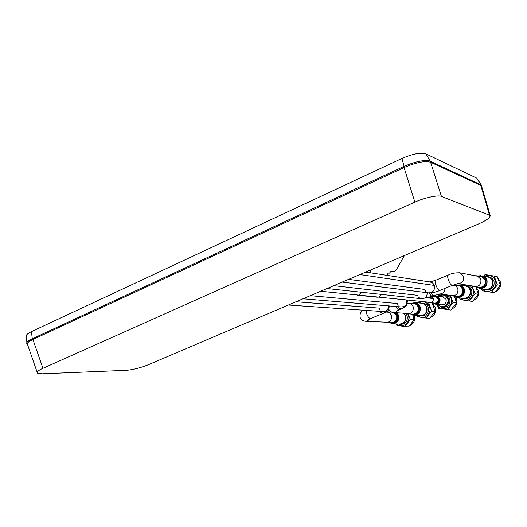 <?xml version="1.0" encoding="UTF-8"?>
<svg xmlns="http://www.w3.org/2000/svg" width="527" height="527" viewBox="0 0 527 527"><rect width="100%" height="100%" fill="white"/><g stroke="black" fill="none" stroke-linecap="round" stroke-linejoin="round"><path stroke-width="0.79" d="M432.107 298.414L430.546 297.419L432.107 298.414M365.679 272.077L430.585 282.037L432.884 283.223L434.347 285.45C435.032 290.252 433.082 292.729 428.504 292.88C433.082 292.729 435.025 290.252 434.347 285.45L359.842 274.56M388.623 305.904C388.313 309.626 386.443 311.516 383.01 311.562C386.443 311.516 388.313 309.626 388.623 305.904M406.712 299.968C407.206 304.389 405.388 306.721 401.251 306.951C405.388 306.721 407.206 304.389 406.712 299.968M427.245 292.722C427.087 296.754 425.118 298.756 421.343 298.723C425.118 298.756 427.087 296.754 427.245 292.722M393.122 323.828L399.341 324.085C404.104 323.598 406.086 320.818 405.283 315.732L403.662 313.203M386.317 311.813L389.46 312.682L391.35 315.278C392.035 319.678 390.329 322.089 386.225 322.504L384.802 322.135M479.491 275.832L480.604 275.634M456.942 285.509L457.377 285.575M435.157 296.181L433.952 296.76M433.991 296.754L435.565 296.082M480.374 288.638L485.255 289.402C490.841 289.382 493.226 286.51 492.429 280.786L490.459 278.019L487.528 276.761M474.998 275.726L477.133 275.812L480.789 279.185C481.474 284.152 479.405 286.635 474.583 286.648L473.147 286.095M407.674 303.065L410.908 303.717L413.096 306.503C413.787 311.022 412.002 313.453 407.74 313.796L406.31 313.387M414.387 315.278L420.289 315.66C425.23 315.258 427.298 312.445 426.488 307.228C425.625 304.995 424.083 303.671 421.857 303.249L414.881 302.57M433.313 302.972L435.671 304.244C439.044 304.066 440.467 302.208 439.94 298.677L436.962 296.069L437.568 296.141M438.859 296.299L439.551 296.378M458.009 297.689L463.24 298.322C468.589 298.15 470.861 295.291 470.051 289.758L468.002 286.919L465.018 285.72M453.398 284.962L456.033 285.996L457.805 288.46C458.497 293.262 456.534 295.733 451.916 295.878L450.48 295.377M455.572 296.997L456.494 298.816C457.627 303.48 456.125 306.852 451.968 308.934M465.657 285.818L459.794 284.896L462.515 286.293L464.247 288.895C465.064 294.521 462.765 297.426 457.337 297.603L454.386 296.187L456.487 302.88L450.842 310.08L438.668 308.262L437.035 304.382M450.341 295.357L453.082 302.518L456.487 302.88M453.082 302.518L447.383 309.784M427.647 297.913L433.247 298.539M439.011 296.306C442.693 294.026 445.578 294.837 447.667 298.737C450.045 304.646 441.619 309.685 438.121 304.487M444.294 294.6L446.81 296.036L448.411 298.539C449.248 304.033 447.034 306.938 441.771 307.241L437.562 304.435M438.451 296.24L442.627 294.389M442.41 307.3L443.141 307.366C448.385 307.063 450.592 304.171 449.762 298.697L448.167 296.2L445.658 294.771M449.221 295.219L451.072 298.17C454.63 307.182 440.776 313.354 437.272 304.402M438.174 296.187L440.447 294.119M437.937 296.174L439.65 294.013M417.43 295.318L333.802 285.66M475.848 286.853L478.134 290.166C479.3 294.81 477.805 298.203 473.648 300.344M475.802 286.846L478.259 294.224L472.515 301.497L460.354 299.619L459.518 297.874M472.067 285.917L475.025 293.77L478.259 294.224M475.025 293.77L469.234 301.121M464.168 285.588L467.923 286.563L470.38 289.731C471.21 295.397 468.885 298.322 463.411 298.499L462.39 298.223M464.089 298.585L464.715 298.657C470.176 298.48 472.488 295.568 471.665 289.922L469.577 287.024L466.527 285.805M470.137 285.608L472.996 289.389C476.092 296.938 465.749 303.993 460.479 297.986M462.265 285.285L463.852 284.6M461.428 285.153L462.146 284.323M27.206 343.999L26.884 343.69C26.159 342.478 27.964 340.837 32.285 338.769L404.13 166.354C415.889 161.341 424.578 159.609 430.197 161.163L481.342 185.063L476.783 178.172L425.796 153.812C420.612 152.316 412.654 153.871 401.91 158.475L31.455 331.635C27.503 333.538 25.856 335.067 26.521 336.219L26.831 342.609M481.342 185.063L481.586 186.11M481.718 186.538L480.808 185.445L430.618 162.263C424.946 160.656 416.099 162.421 404.064 167.56L32.905 339.48C28.109 341.825 26.337 343.558 27.582 344.684L37.167 372.273M126.434 370.31C133.133 369.73 140.478 367.853 148.476 364.671L478.299 224.061C486.395 220.497 490.36 217.638 490.196 215.477L441.428 196.439C438.616 194.694 424.07 197.796 414.868 202.157L42.957 368.294C38.366 370.356 36.534 371.976 37.47 373.149L42.134 373.801L126.434 370.31M497.962 278.144L500.169 281.359C501.355 285.983 499.873 289.402 495.716 291.602M483.7 276.01L485.084 274.56L497.224 276.596L500.419 285.403L494.576 292.768L482.429 290.818L481.494 288.816M494.148 275.977L497.369 284.863L500.419 285.403M497.369 284.863L491.48 292.301M486.665 276.589L490.387 277.67L492.752 280.766C493.568 286.622 491.124 289.56 485.413 289.587L484.399 289.27M486.125 289.698L486.645 289.778C492.343 289.751 494.781 286.826 493.957 280.99L491.948 278.17L488.964 276.879M484.656 276.194C489.445 274.369 492.995 275.786 495.321 280.443C498.542 288.203 487.627 295.318 482.376 288.954M414.176 315.271L414.321 315.66C415.414 320.363 413.886 323.697 409.742 325.646M412.753 315.014L414.084 319.757L408.616 326.793L404.835 326.654L396.423 325.1L395.817 323.94M408.096 313.828L410.342 319.553L414.084 319.757M410.342 319.553L404.835 326.654M404.11 313.236L405.638 315.693C406.455 320.897 404.433 323.749 399.558 324.25L398.544 324.052M400.118 324.27L401.054 324.309C405.915 323.809 407.938 320.969 407.114 315.785L405.599 313.341M407.694 313.789L408.379 315.278C411.159 322.346 402.154 329.164 396.963 323.986M348.578 279.363L424.604 289.435L425.618 291.207M430.045 281.958L432.595 282.979L434.347 285.45M379.914 309.836L378.946 308.091L296.029 301.767M429.169 305.093L427.278 304.415M432.595 303.697L435.223 307.307C436.336 311.997 434.821 315.35 430.671 317.366M432.16 302.854L435.098 311.391L429.545 318.512L417.358 316.753L416.686 315.423M429.439 302.505L428.504 302.412L431.521 311.108L435.098 311.391M431.521 311.108L425.921 318.295M418.122 302.887L419.558 301.266M424.861 301.8L428.504 302.412M418.781 302.946C423.51 300.64 427.101 301.925 429.538 306.8C432.417 314.013 423.016 320.91 417.779 315.495M421.086 315.864L421.923 315.917C426.969 315.508 429.077 312.636 428.253 307.32C427.371 305.041 425.796 303.69 423.524 303.256L422.094 303.117C424.373 303.552 425.954 304.909 426.837 307.195C427.667 312.531 425.546 315.409 420.487 315.825L419.472 315.607M420.467 303.111L422.094 303.117M398.234 305.258L397.266 303.532L310.324 295.673M357.148 295.206L377.095 297.208C379.005 297.307 380.217 296.352 380.744 294.343M431.593 296.609L433.194 298.394C433.596 301.082 432.509 302.498 429.946 302.63L428.84 302.202M436.079 304.283L441.87 304.85C445.196 304.672 446.6 302.847 446.079 299.369L442.746 296.76M369.816 272.709L370.955 270.219L370.369 272.795M370.092 272.755L371.067 270.272M389.848 272.643L391.12 271.181L393.32 271.636C394.558 271.57 395.935 270.305 397.45 267.841L404.42 255.555M370.323 270.206L370.936 270.213M386.653 275.298L388.3 272.979L389.222 273.217M360.929 292.202C360.488 294.053 359.407 295.067 357.681 295.239M386.699 322.524L391.548 322.741C395.606 322.333 397.299 319.948 396.62 315.601L393.867 312.537M391.153 312.096L391.554 311.997M394.927 312.61L397.239 315.528C397.773 320.936 395.546 323.328 390.566 322.695M389.789 322.662C395.599 324.309 398.326 321.885 397.964 315.383L396.126 312.689M389.611 322.656L392.562 323.802C397.391 323.308 399.4 320.475 398.583 315.311L396.95 312.748M391.067 311.747L390.382 312.037M443.141 296.806L435.519 296.082M476.737 286.991L479.669 288.526C485.334 288.506 487.758 285.581 486.948 279.765L485.584 277.538L483.476 276.076L478.681 276.108M475.183 286.747L478.971 287.353C483.74 287.34 485.789 284.883 485.103 279.982L481.494 276.649L477.133 275.812M479.814 276.326C482.587 276.122 484.537 277.327 485.677 279.942C486.144 285.944 483.542 288.355 477.877 287.175M478.931 276.155C482.363 275.318 484.847 276.537 486.375 279.811C488.687 285.384 481.368 290.983 476.988 287.031M408.247 313.835L412.845 314.145C417.061 313.809 418.827 311.404 418.142 306.938L417.16 305.205L415.289 303.842L409.104 303.058M412.681 303.394L413.392 303.269M413.715 303.249C416.119 303.308 417.799 304.514 418.754 306.872C419.281 312.406 416.969 314.81 411.831 314.072M410.829 314.006L413.787 315.238C418.8 314.823 420.895 311.971 420.078 306.668C419.209 304.395 417.641 303.051 415.388 302.623L411.679 303.302M411.027 314.02C416.995 315.805 419.808 313.374 419.472 306.734C417.858 303.282 415.329 302.142 411.883 303.315M452.482 295.95L456.547 296.457C461.118 296.312 463.062 293.875 462.377 289.132L461.435 287.478L459.669 286.115L454.01 285.048M457.607 285.443C460.15 285.43 461.935 286.642 462.956 289.086C463.45 294.916 460.96 297.327 455.48 296.319M454.617 296.214C460.921 298.348 463.931 295.924 463.661 288.948C462.1 285.601 459.59 284.415 456.138 285.384M420.006 298.295L418.497 297.142M429.261 292.966C430.48 295.318 431.521 296.431 432.377 296.299L421.831 298.783M431.007 292.913C432.14 294.929 433.082 295.858 433.84 295.713L432.377 296.299M445.005 288.348C444.735 291.886 442.93 293.77 439.59 294.007L439.472 293.994M32.285 338.769L31.455 331.635M480.723 184.621L476.783 178.172M430.197 161.163L425.796 153.812M404.13 166.354L401.91 158.475M42.957 368.294L32.905 339.48M404.064 167.56L414.868 202.157M441.428 196.439L430.618 162.263M480.808 185.445L489.431 214.911M429.011 292.946C432.944 292.808 436.554 291.971 439.834 290.443C438.589 290.397 437.272 288.605 435.875 285.067C434.999 282.36 434.933 280.759 435.671 280.252L429.953 281.945M439.834 290.443L452.337 285.37C451.132 285.305 449.821 283.5 448.418 279.942C447.528 277.228 447.443 275.621 448.148 275.127L435.671 280.252M452.337 285.37L457.844 283.638M458.075 283.658C462.383 283.118 464.162 280.614 463.411 276.155L459.327 272.722M379.644 311.332L382.51 313.703C386.225 312.004 388.089 310.871 388.096 310.311L389.545 305.983M365.975 310.39L366.542 313.394C367.879 316.839 369.269 318.539 370.705 318.492L382.51 313.703M360.172 317.511C360.725 319.5 362.431 320.752 365.277 321.253L367.813 320.752L369.776 318.894M397.878 306.674L400.685 309.125C406.35 306.483 405.164 306.813 406.811 305.093L407.47 300.041M396.06 306.523C397.279 308.802 398.346 309.863 399.262 309.698L400.685 309.125M388.814 309.309C389.631 311.088 391.192 312.155 393.485 312.511L396.1 312.05L398.129 310.192M430.256 302.663L434.815 303.124C437.351 302.985 438.424 301.589 438.029 298.934L435.48 296.938M434.722 296.846C436.534 296.438 437.838 297.109 438.629 298.875C438.872 302.452 437.344 303.842 434.057 303.045M433.451 302.985C437.423 304.738 439.386 303.321 439.34 298.737C438.181 296.385 436.442 295.733 434.116 296.78M429.617 297.314L430.75 297.439M342.175 282.097L428.504 292.88M288.381 305.028L383.01 311.562M303.012 298.789L401.251 306.951M327.05 288.546L421.343 298.723M391.917 312.149L387.292 311.826M390.922 311.661L390.197 312.024M435.381 296.102L434.979 296.22M488.206 276.892L482.666 275.805M459.794 284.896L455.908 285.344M320.666 291.26L431.422 302.465M453.991 295.818L439.571 294.007L433.84 295.713M452.805 285.186L455.427 285.588M467.185 285.904L465.888 285.7M490.196 215.477L481.592 186.117M489.655 277.018L488.43 276.774M478.549 276.411L459.821 272.821C455.236 272.67 451.343 273.441 448.148 275.127M458.029 283.664L476.711 286.668M385.942 312.043L388.702 312.234M365.738 321.272L388.142 322.28M369.737 318.321L368.637 319.507L370.705 318.492M360.099 317.3C359.645 314.046 360.731 311.681 363.373 310.205M407.634 303.229L410.52 303.499M393.972 312.544L409.71 313.618M398.241 309.435L397.068 310.772L399.262 309.698M435.486 296.938L431.844 296.51"/></g></svg>
